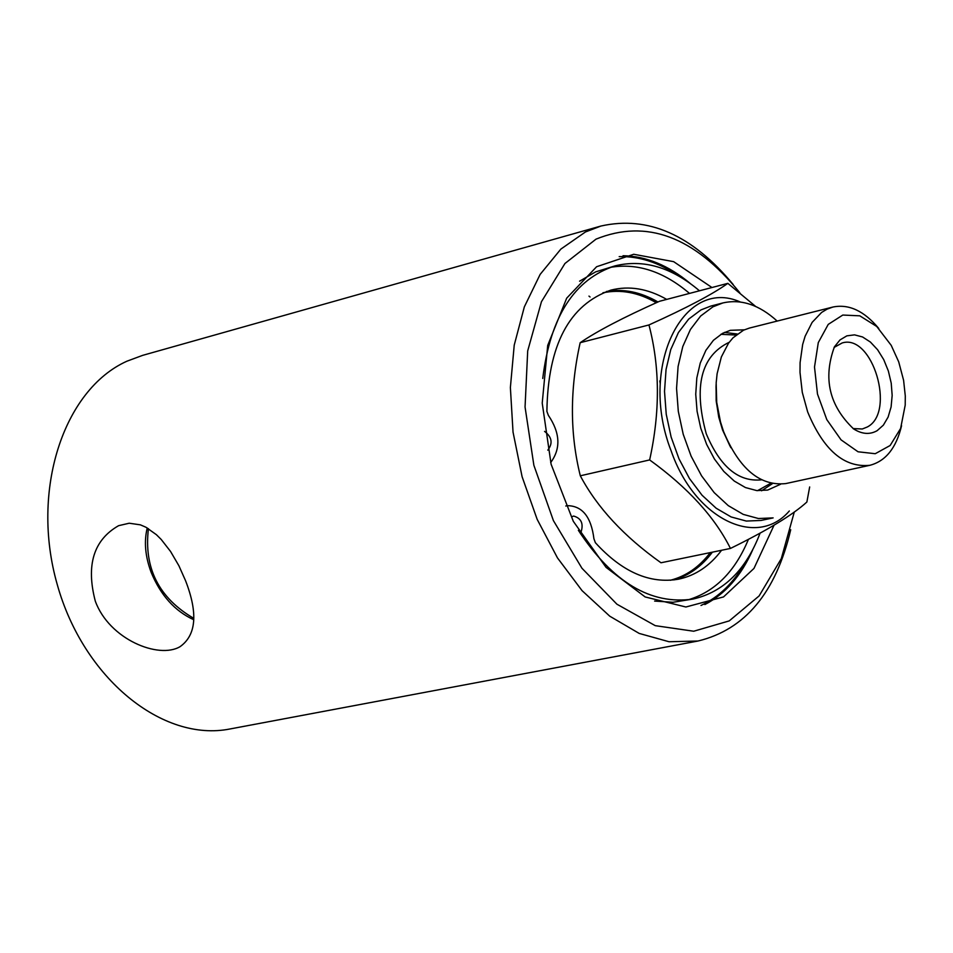 <?xml version="1.0" encoding="UTF-8"?>
<svg xmlns="http://www.w3.org/2000/svg" width="953" height="953" viewBox="0 0 953 953"><rect width="100%" height="100%" fill="white"/><g stroke="black" fill="none" stroke-linecap="round" stroke-linejoin="round"><path stroke-width="1.43" d="M588.966 296.109L590.05 296.979M660.215 383.702L659.81 380.914M698.037 641.012L230.042 728.962C162.606 742.47 83.364 678.441 57.216 584.415C30.365 490.628 63.351 389.837 126.868 361.223L142.616 355.374L600.926 226.04L585.44 231.972L560.852 249.102L540.148 274.393L524.341 306.866L514.227 345.141L510.379 387.537L513.036 432.102L522.101 476.738L537.158 519.337L557.481 557.91L582.08 590.669L609.753 616.186L639.189 633.423L669.054 641.75L698.037 641.012C745.091 629.623 775.992 592.528 790.716 529.737M733.226 284.566C692.188 234.95 648.088 215.438 600.926 226.04M95.3 601.14C85.877 565.105 93.644 539.946 118.613 525.675L129.215 523.221L140.377 524.841L145.904 527.223L156.387 534.681L161.224 539.481L170.551 551.453L178.89 565.737L185.597 580.794C198.141 613.232 196.282 635.198 180.022 646.694C158.734 659.333 109.273 639.463 95.3 601.14M148.43 528.677C143.736 568.036 158.841 597.924 193.757 618.342M193.745 619.736C174.84 611.099 160.652 595.315 151.17 572.384C145.19 556.361 143.879 541.554 147.25 527.962M711.951 287.52L673.652 261.658L633.721 254.272L596.602 266.733L566.678 298.182L547.701 345.451L542.221 403.119L551.108 464.254L573.313 521.327L606.037 567.345L645.145 596.947L685.886 607.001L723.53 596.923L753.966 568.429L774.098 525.115M542.745 378.472C550.322 316.61 574.445 279.074 615.114 265.851C643.597 258.954 671.71 267.269 699.466 290.796M760.113 533.084C745.961 570.061 723.613 592.051 693.081 599.044C650.828 605.179 612.588 582.271 578.364 530.321M748.45 539.303C735.061 571.621 714.941 591.789 688.09 599.842M693.081 599.044L673.021 602.272L654.604 601.069M579.579 281.195L595.637 271.879L615.114 265.851M610.123 267.4C637.128 262.742 663.598 271.414 689.519 293.405M794.314 511.952L781.305 558.601L759.124 595.923L729.224 620.903L693.713 631.231L655.247 625.656L616.913 604.202L581.949 568.25L553.419 520.624L533.871 465.278L525.055 407.014L527.7 350.895L541.447 301.72L564.938 263.504L595.994 239.155C646.396 218.678 694.332 236.547 739.802 292.75M752.62 550.036C741.243 575.719 725.328 593.898 704.863 604.559M623.036 255.714C646.11 256.166 668.458 265.363 690.067 283.327M666.707 299.397C647.802 288.592 629.206 285.507 610.909 290.117C569.239 304.662 547.904 345.081 546.891 411.386L548.368 415.353C560.221 432.912 560.983 448.649 550.667 462.562M565.82 506.043L567.178 505.662C582.247 505.757 591.158 516.788 593.922 538.755L595.375 542.698C622.071 571.979 649.791 584.141 678.548 579.174C695.476 575.588 709.818 565.951 721.564 550.274M673.997 579.912C688.995 575.552 701.789 566.308 712.391 552.168M657.987 301.97C640.642 291.975 623.429 288.485 606.358 291.511M572.384 516.538L573.646 516.049C581.711 518.372 583.998 524.257 580.496 533.716M544.556 431.387C551.966 437.058 553.038 443.324 547.796 450.161M619.188 256.619C639.129 256.131 658.809 262.492 678.202 275.703M745.389 562.127C733.881 582.593 719.086 597.031 701.003 605.465M602.88 292.845C620.486 289.104 638.296 292.404 656.319 302.732M710.259 552.609C699.24 567.083 685.91 576.303 670.293 580.27M670.578 580.246C686.696 576.482 700.419 567.166 711.748 552.299M657.51 302.184C639.129 291.737 621.011 288.58 603.142 292.738M761.578 490.795L772.395 483.647M737.3 334.003L724.423 332.406M780.531 484.267L767.689 490.068L756.742 490.581L745.449 487.555L734.31 481.086L723.815 471.449L714.452 459.048L706.661 444.443L700.777 428.278L697.084 411.279L695.738 394.244L696.822 377.936L700.252 363.081L705.875 350.359L713.416 340.304L722.529 333.359L730.308 330.322L744.305 329.821M700.955 309.916L710.867 306.056L722.827 302.959L712.915 306.83L700.622 316.051L690.425 329.476L682.789 346.523L678.095 366.464L676.559 388.407L678.298 411.362L683.218 434.282L691.092 456.106L701.575 475.833L714.154 492.594L728.259 505.626L743.233 514.382L758.409 518.515L773.121 517.896L761.03 520.445L746.318 521.065L731.142 516.955L716.156 508.223L702.051 495.238L689.472 478.537L679.001 458.858L671.138 437.093L666.23 414.233L664.515 391.326L666.064 369.43L670.769 349.537L678.429 332.526L688.65 319.136L700.955 309.916M777.16 321.078C759.279 304.817 741.172 298.777 722.827 302.959M740.326 301.994C682.896 276.275 638.319 367.513 671.126 450.84C694.749 519.051 756.742 548.964 789.334 510.963M877.141 430.673L883.36 425.157L888.113 417.08L891.103 406.943L892.163 395.388L891.222 383.142L888.351 370.967L883.717 359.603L877.618 349.763L870.411 342.056L862.56 336.969L854.531 334.86L846.86 335.849L840.01 339.923L834.435 346.809C822.856 378.377 829.265 405.764 853.65 428.945C862.048 434.234 869.875 434.806 877.141 430.673M834.066 347.452L842.154 342.961C872.519 333.383 896.082 412.339 867.301 426.992L862.298 428.993L853.078 428.564M898.703 361.83L903.599 380.307L905.29 395.971L905.207 405.144L900.609 428.469L890.138 445.504L875.247 453.711L858.045 451.782L841.058 439.857L826.811 419.63L817.483 394.065L814.505 367.024L818.293 342.592L828.24 324.389L842.797 315.05L859.797 315.824L876.736 326.462L891.21 345.343L898.703 361.83M878.749 328.44C864.145 310.904 848.861 303.781 832.886 307.045L827.061 309.153L821.605 312.441L812.147 322.364L805.118 336.254L802.664 344.438L800.091 362.64L800.008 372.385L802.283 392.362L807.667 411.946C823.499 450.173 844.251 467.947 869.91 465.29C885.718 461.145 896.261 447.958 901.562 425.717M832.886 307.045L749.415 328.07L743.543 330.179L733 337.815L728.485 343.259L721.35 356.97L717.109 373.743L716.168 382.951L716.716 402.321L720.492 421.917L723.518 431.411C739.23 468.936 759.994 486.316 785.796 483.576L869.91 465.29M735.99 335.051L720.873 334.312M757.54 490.664L770.751 483.29M809.669 486.947L806.881 502.017C792.801 514.858 767.332 530.344 730.451 548.44C714.774 517.062 687.84 487.555 649.648 459.93C660.191 411.946 659.964 366.953 648.957 324.949C686.577 307.974 712.868 294.108 727.842 283.351L755.646 306.449M727.842 283.351L659.488 301.291C623.322 317.456 596.888 331.263 580.174 342.699C569.799 389.241 569.834 433.615 580.306 475.797C597.15 507.52 624.048 536.515 660.989 562.77L730.451 548.44M648.957 324.949L580.174 342.699M649.648 459.93L580.306 475.797M716.013 386.513L716.334 402.047L718.967 417.831L722.648 430.113L729.986 446.075M729.212 342.27C701.039 355.838 693.367 386.31 706.221 433.686C720.099 466.803 738.515 482.182 761.471 479.824M565.796 505.972L567.178 505.662M730.856 447.696L722.565 430.017L718.753 417.152L716.156 400.641L716.072 384.69"/></g></svg>
